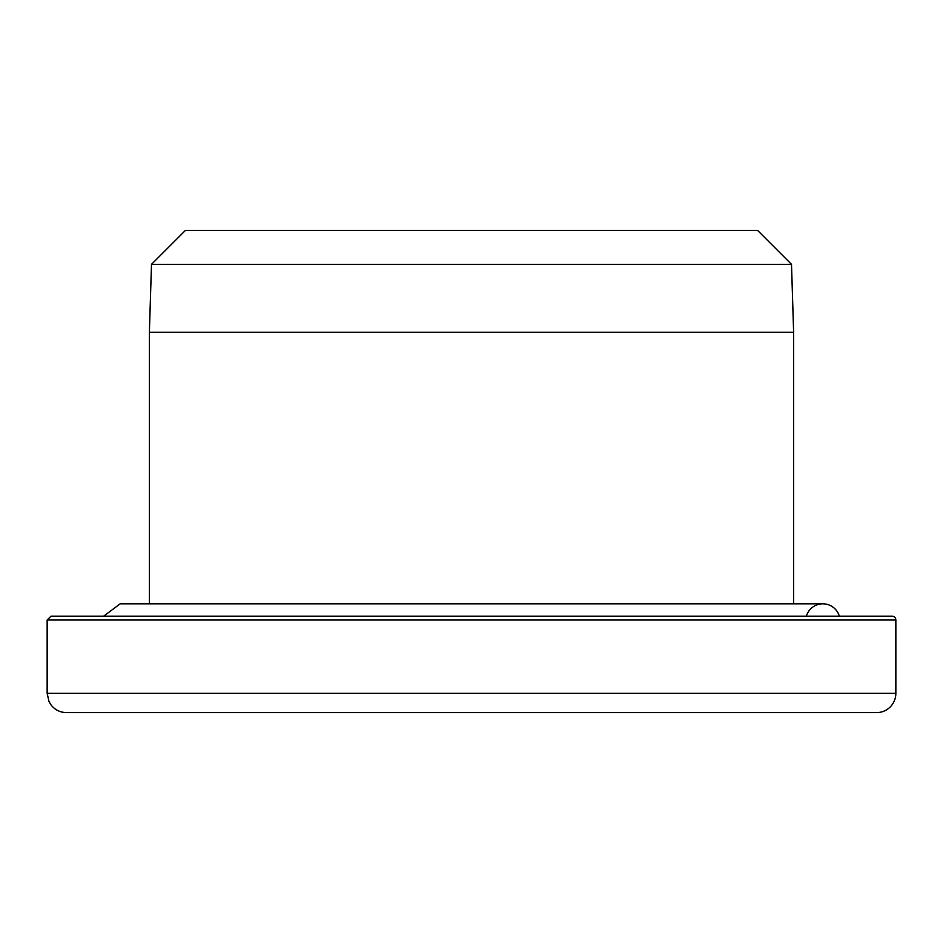 <?xml version="1.0" encoding="UTF-8"?>
<svg xmlns="http://www.w3.org/2000/svg" width="943" height="943" viewBox="0 0 943 943"><rect width="100%" height="100%" fill="white"/><g stroke="black" fill="none" stroke-linecap="round" stroke-linejoin="round"><path stroke-width="1.41" d="M471.5 712.613L876.566 712.613A19.284 19.284 0 0 0 895.85 693.317L47.15 693.317L49.048 701.675L51.111 705.022C55.036 709.938 60.152 712.46 66.434 712.613L587.23 712.613M471.5 616.168L891.995 616.168A3.855 3.855 0 0 1 895.85 620.023L47.15 620.023L51.005 616.168L471.5 616.168M149.383 603.815L149.383 332.231L793.617 332.231L793.617 603.815M791.507 264.335L757.559 230.387L185.441 230.387L151.493 264.335L791.507 264.335L793.617 332.231M806.371 616.168A17.163 17.163 0 0 1 839.317 616.168M895.85 693.317L895.85 620.023M47.15 693.317L47.15 620.023M151.493 264.335L149.383 332.231M822.838 603.815L120.162 603.815L103.683 616.168"/></g></svg>
